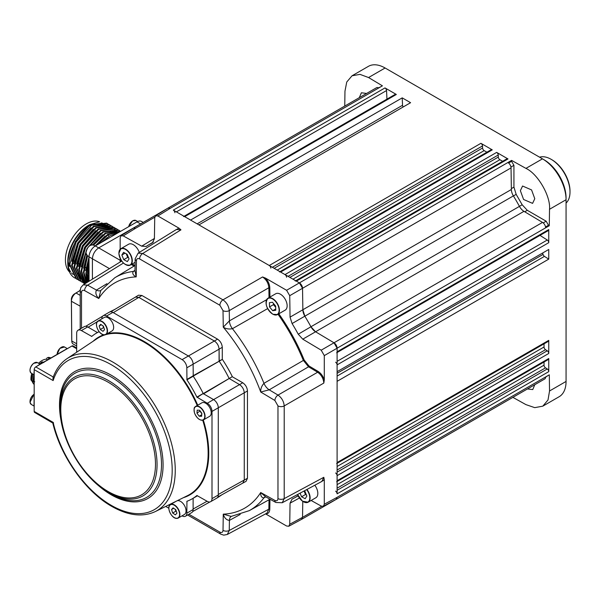 <?xml version="1.0" encoding="UTF-8"?>
<svg xmlns="http://www.w3.org/2000/svg" width="600" height="600" viewBox="0 0 600 600"><rect width="100%" height="100%" fill="white"/><g stroke="black" fill="none" stroke-linecap="round" stroke-linejoin="round"><path stroke-width="0.9" d="M534.78 198.72L532.582 203.37L523.582 199.478L520.373 190.68L522.57 186.023L531.57 189.922L534.78 198.72M534.773 384.72L532.755 389.572L527.43 388.957M359.272 97.688L361.403 92.775L366.608 93.457M295.702 280.763L506.895 158.835A2.228 1.282 60 0 1 508.013 158.947L496.658 152.392A2.228 1.282 60 0 1 498.232 155.017L498.322 157.08A2.228 1.282 -120 0 0 499.89 159.712L502.635 161.295M336.645 352.8A2.228 1.282 -120 0 0 337.103 351.78L337.103 348.21A4.447 2.573 -120 0 0 334.013 342.795L315.465 331.71A8.902 5.137 60 0 1 310.942 326.752A146.325 84.48 -120 0 0 304.89 316.275A8.902 5.137 60 0 1 302.865 309.885L302.535 288.278A4.447 2.573 -120 0 0 299.392 282.892L296.355 281.138A2.228 1.282 -120 0 0 295.245 281.032M286.575 277.215A2.228 1.282 -120 0 0 285.007 274.59L280.62 272.055A2.228 1.282 -120 0 0 279.51 271.942M279.968 271.68L491.16 149.752A2.228 1.282 60 0 1 492.27 149.858L480.923 143.31A2.228 1.282 60 0 1 482.498 145.935L482.588 147.998A2.228 1.282 -120 0 0 484.155 150.623L486.9 152.205M270.84 268.132A2.228 1.282 -120 0 0 269.272 265.5L198.93 224.888L410.58 102.698L402.217 97.868L402.54 105.27A2.228 1.282 -120 0 0 403.162 106.972M184.035 216.292L395.22 94.358A2.228 1.282 60 0 1 396.338 94.47L184.688 216.667L190.567 220.065L402.217 97.868M396.338 94.47L384.99 87.915A2.228 1.282 60 0 1 386.558 90.547L386.94 99.142M184.688 216.667A2.228 1.282 -120 0 0 183.57 216.555M174.907 212.745A2.228 1.282 -120 0 0 173.333 210.112L299.392 282.892L302.535 288.278L302.865 309.885L304.89 316.275A146.325 84.48 60 0 1 310.942 326.76L315.465 331.71L334.013 342.795L337.103 348.21L337.103 493.838A2.228 1.282 -120 0 0 335.61 491.16M378.555 87.847L381.397 86.422M512.888 397.357L525.923 404.618L534.735 407.647L542.79 406.17L559.155 396.72A33.383 19.275 -120 0 0 566.062 381.442L566.062 199.733A33.383 19.275 -120 0 0 542.46 158.85L385.103 67.995L368.558 77.543L382.418 85.838L378.75 87.953A4.447 2.573 -120 0 0 376.522 87.727L168.023 208.11M368.558 77.543L359.993 74.37L352.043 75.787L346.748 82.02L344.97 91.162L344.745 106.08M385.103 67.995A33.383 19.275 -120 0 0 368.407 66.345L352.043 75.787M336.18 499.373L544.688 378.998A4.447 2.573 -120 0 0 545.61 376.957L549.3 374.827L549.54 390.982L566.062 381.442M548.28 375.42L545.602 377.183M542.79 406.17L548.002 399.99L549.54 390.982M301.62 519.33L510.12 398.955A4.447 2.573 -120 0 0 510.158 398.933M289.733 524.25L302.535 517.357L302.782 501.405L302.535 517.357L301.575 519.352L288.772 526.245L289.733 524.25L290.055 503.153L292.087 499.103A146.01 84.3 -120 0 0 294.33 497.947A146.01 84.3 -120 0 0 298.043 495.69M544.035 362.01L544.035 365.175A2.228 1.282 -120 0 0 545.528 367.853L547.268 368.962A2.228 1.282 60 0 1 548.752 371.64L548.752 358.53A2.228 1.282 60 0 1 548.295 359.55L337.103 481.485M336.645 481.748A2.228 1.282 -120 0 0 337.103 480.728L337.103 475.665A2.228 1.282 -120 0 0 335.61 472.987M544.035 343.837L544.035 347.01A2.228 1.282 -120 0 0 545.528 349.68L547.268 350.79A2.228 1.282 60 0 1 548.752 353.468L548.752 340.365A2.228 1.282 60 0 1 548.295 341.377L337.103 463.312M336.645 463.575A2.228 1.282 -120 0 0 337.103 462.555L337.103 381.33L548.752 259.132L548.752 249.48L337.103 371.678L337.103 364.882A2.228 1.282 -120 0 0 335.61 362.212M542.648 253.005A146.325 84.48 60 0 1 543.045 254.415A2.228 1.282 -120 0 0 544.433 256.38L548.752 259.132M540.007 235.388L547.268 240.015A2.228 1.282 60 0 1 548.752 242.685L548.752 229.583A2.228 1.282 60 0 1 548.295 230.603L337.103 352.53M549.278 225.72L549.525 209.28C550.808 196.275 537.832 173.79 525.938 168.39L511.582 160.387L511.567 161.303L513.93 165.345L513.93 187.132L516.165 194.355L522.165 204.757L527.295 210.3L546.158 221.205L548.475 225.27L549.278 225.72L545.61 227.835A4.447 2.573 -120 0 0 542.52 222.413L523.965 211.335A8.902 5.137 60 0 1 519.45 206.377A146.325 84.48 -120 0 0 513.398 195.9A8.902 5.137 60 0 1 511.365 189.502L511.043 167.903A4.447 2.573 -120 0 0 507.9 162.51L511.582 160.387M525.938 168.39L542.46 158.85L544.035 159.757A31.155 17.985 60 0 1 566.062 197.917L566.062 199.733L549.525 209.28M508.605 163.012L511.567 161.303M545.528 226.972L548.475 225.27M92.407 279.157L92.407 258.78C92.805 254.167 94.898 250.538 98.692 247.89L147.547 219.93M120.255 231.532L107.618 234.405L95.625 245.752M89.025 257.663L85.778 273.585L87.465 282.218M88.125 281.805L86.767 274.155L89.025 260.49M97.455 244.695L108.195 234.743L119.955 231.705M118.185 232.725L109.972 235.77L102.142 241.995M89.025 265.147L87.735 274.718L88.665 281.468M108.097 224.017L106.62 223.11L91.095 224.865C79.26 231.593 68.775 250.26 69.255 264.045L76.117 278.737L77.617 279.54M107.235 223.462L91.672 225.202L76.11 242.115L69.84 264.382L76.703 279.075M110.46 225.382L109.012 224.49L93.45 226.23L77.887 243.142L71.617 265.41L78.48 280.095L79.972 280.905M109.597 224.827L94.035 226.567L78.472 243.472L72.203 265.748L79.065 280.433M112.815 226.748L111.375 225.855L95.812 227.595L80.25 244.5L73.98 266.775L80.843 281.46L82.335 282.27M111.953 226.185L96.398 227.933L80.835 244.837L74.558 267.112L81.42 281.798M115.177 228.112L113.738 227.212L98.175 228.952L82.613 245.865L76.343 268.132L83.205 282.825L84.698 283.635M114.315 227.55L98.752 229.29L83.19 246.202L76.92 268.47L83.782 283.163M117.54 229.47L116.093 228.577L100.53 230.317L84.975 247.23L78.698 269.498L84.922 283.785M116.677 228.915L101.115 230.655L85.552 247.56L79.282 269.835L84.983 283.748M119.903 230.835L118.455 229.942L102.892 231.683L88.17 247.147M86.392 250.335L81.06 270.862L85.358 283.515M119.04 230.272L103.477 232.02L90.023 245.468M85.965 252.75L81.645 271.2L85.537 283.403M120.735 231.255L105.255 233.048L92.948 244.83M87.015 255.442L83.422 272.228L86.235 282.975M120.705 231.27L105.833 233.377L93.562 245.123M87.585 255.803L84 272.558L86.505 282.803M74.52 277.808L75.255 278.183A31.71 18.308 -60 0 1 74.52 277.808C70.11 275.108 67.867 270.165 67.778 262.972C69.06 246.645 76.35 233.88 89.64 224.678L99.615 221.775M83.498 282.99L84.427 283.433M67.778 262.972L67.778 261.375A29.49 17.025 -60 0 1 88.627 225.263L89.64 224.678L90.008 225.623M101.265 222.892A29.49 17.025 -60 0 1 102.007 223.147M69.457 271.928A29.49 17.025 -60 0 1 65.415 260.01A29.49 17.025 -60 0 1 77.43 231.27A29.49 17.025 -60 0 1 99.63 221.775M103.935 224.985A29.49 17.025 -60 0 1 104.775 226.2M105.248 227.055A29.49 17.025 -60 0 1 105.675 227.962M85.89 270.51L84.105 269.483M78.802 266.423L77.025 265.395M74.085 263.692L72.308 262.673M67.867 260.655A26.152 15.098 120 0 0 69.39 266.438M143.01 222.3L141.465 221.415A8.902 5.137 120 0 0 137.017 221.858L95.317 245.933A8.902 5.137 120 0 0 89.025 256.83L89.025 281.25M108.892 236.528L108.195 234.743M88.627 281.498L89.025 264.022M101.46 242.385L107.422 237.428M74.317 261.248L73.995 261.06A2.228 1.282 -0 0 0 72.517 260.685M86.123 268.058L84.383 267.06M79.08 263.993L77.302 262.965M72.63 259.95L74.407 260.97M77.347 262.673L79.125 263.7M84.427 266.76L86.205 267.788M99.847 225.623L99.345 225.33A26.152 15.098 120 0 0 97.898 224.663M97.087 224.415A26.152 15.098 120 0 0 93.817 224.13M73.2 274.44A29.49 17.025 -60 0 1 71.498 272.955M70.605 271.853A29.49 17.025 -60 0 1 67.793 262.155M92.722 224.61L102.51 223.103M87.308 282.308L84.008 272.888M106.762 232.853L116.49 231.292M102.045 230.123L111.765 228.57M114.555 229.642L114.953 229.89M115.688 230.415L116.655 231.285M116.985 231.638L117.502 232.267M80.67 278.752L76.927 268.8M99.683 228.765L109.41 227.205M110.49 227.513L112.192 228.285M97.32 227.4L107.047 225.847M94.957 226.035L104.685 224.483M105.773 224.782L107.475 225.555M85.98 269.528L89.025 257.01M95.115 246.015L105.09 236.077M83.617 268.17L86.82 255.263M92.67 244.77L102.735 234.72M81.255 266.805L87.097 248.452L100.373 233.355M78.9 265.44L84.735 247.087L98.01 231.99M76.537 264.082L82.373 245.73L95.655 230.632M74.175 262.718L80.01 244.365L93.293 229.267M101.153 225.697L107.422 225.817M108.323 226.14L109.44 226.695M71.812 261.353L77.655 243L90.93 227.903M98.79 224.34L105.06 224.452M105.96 224.775L107.078 225.33M69.457 259.987L75.293 241.642L88.567 226.538M551.903 159.757L551.115 159.3L551.903 159.757A25.59 14.775 60 0 1 570 191.1L570 192.007A26.707 15.42 -120 0 0 551.115 159.3L551.115 159.3A26.707 15.42 -120 0 0 539.58 157.185M566.062 203.062A26.707 15.42 -120 0 0 570 192.007M187.597 514.987L220.792 534.158L223.74 535.148L227.317 534.465L266.94 513.143L268.86 509.153L269.002 499.8M311.145 500.475L321.202 506.077L323.332 506.287L324.293 504.232L324.293 479.873L320.61 482.107M265.582 513.877L286.59 526.005L288.772 526.245M282.248 502.748L284.212 498.607L323.82 477.293L324.293 479.873M265.748 496.86L263.962 497.835C261.623 497.775 260.543 496.005 260.722 492.533L265.56 496.755L275.865 502.493A4.447 2.618 -60.9 0 1 274.882 500.423C276.75 501.24 277.778 500.625 277.972 498.577A4.447 2.573 -0 0 0 284.212 498.607L284.212 405.923C283.8 401.393 281.737 397.778 278.025 395.085L317.64 372.233L308.535 366.795L303.293 360.308A135.428 78.188 -120 0 0 278.032 314.257M240.21 514.477L229.41 520.38C226.47 520.11 224.423 518.033 223.267 514.155L231.18 516.405L249.233 510.66A134.468 77.633 60 0 0 263.962 497.835A8.902 5.175 61.4 0 1 264.952 496.972L265.755 496.845M227.317 534.465L229.26 530.46L229.41 520.38A8.902 5.1 61.3 0 1 231.33 516.39L231.18 516.405M275.865 502.493L282.27 502.732L321.907 481.41L323.82 477.293M324.293 504.232L337.103 497.34L336.142 499.395L323.332 506.287M278.827 313.8A136.095 78.578 60 0 1 304.155 359.985L309.007 365.985L318.112 371.423C321.038 373.335 323.093 376.185 324.293 379.965L324.293 355.605L321.202 350.183L302.775 339.173L298.252 334.215A146.01 84.3 -120 0 0 292.087 323.543L290.055 317.138L289.733 295.68L286.59 290.288L265.493 278.108C268.163 281.04 269.595 284.25 269.798 287.737L269.933 297.09M155.61 215.782L167.985 208.132L170.243 208.327L157.875 215.978L155.61 215.782L154.725 217.733L154.403 238.822L152.37 242.873A146.01 84.3 -120 0 0 148.328 245.07A146.01 84.3 -120 0 0 146.205 246.435L146.078 246.517M146.205 246.435L141.683 246.165L123.255 235.897L121.05 235.733L120.165 237.75L120.165 249.24M121.05 235.733L133.417 228.09L135.623 228.255L123.255 235.897M269.01 297.63L268.86 287.737C268.41 283.163 266.317 279.57 262.567 276.968L265.493 278.108M269.798 287.737A0.667 0.375 179.1 0 0 268.86 287.737L229.26 310.612C228.78 306.06 226.68 302.468 222.968 299.843L262.567 276.968M309.007 365.985A0.667 0.375 120.9 0 1 308.535 366.795L269.22 389.827L260.722 392.018C260.543 388.905 261.623 386.002 263.962 383.31L304.155 359.985M267.63 308.625L232.425 328.688A8.902 5.002 60.4 0 1 229.41 320.873L229.26 310.612A4.447 2.527 179.1 0 1 223.02 310.65L223.267 327.142A130.02 75.067 -120 0 1 260.722 392.018L274.882 400.478A4.447 2.527 -59.1 0 1 278.025 395.085L269.22 389.827A8.902 5.002 59.6 0 1 263.962 383.31A134.468 77.633 60 0 0 232.425 328.688C228.923 329.37 225.87 328.853 223.267 327.142L229.41 320.873L266.618 299.707M123.435 263.048L87.637 285.165A4.447 2.618 119.1 0 0 84.6 290.618L98.76 298.507A130.02 75.067 -120 0 1 136.215 276.885L136.462 260.678A4.447 2.618 -179.1 0 1 135.157 258.788L134.977 270.585L136.215 276.885C133.118 275.303 132.127 273.48 133.245 271.425A134.468 77.633 60 0 0 114.773 277.77L100.77 290.535L98.76 298.507C95.985 295.567 95.213 292.763 96.442 290.077L106.958 283.673M100.77 290.535L100.852 290.407A8.902 5.1 58.7 0 1 96.442 290.077L87.637 285.165L83.198 284.85L80.828 287.603L80.205 290.647L80.205 328.987M121.71 261.06L83.198 284.85M134.483 270.998L134.483 270.998A8.902 5.175 58.6 0 1 133.245 271.425L134.985 270.368L134.483 270.998M175.192 230.235L178.965 228.157L180.968 229.853L176.445 229.455L138.15 253.118L142.703 253.5A4.447 2.573 120 0 0 139.613 258.923C137.738 258.06 136.688 258.645 136.462 260.678M192.892 375.87L222.397 359.415L219.083 360.885L219.083 349.185C218.782 345.72 217.208 342.998 214.365 341.01L138.825 297.397L135.42 297.105L138.525 295.192L141.922 295.485L138.825 297.397L214.365 341.01C217.208 342.998 218.782 345.72 219.083 349.185L219.195 361.23A95.692 55.252 60 0 1 229.163 378.495A95.692 55.252 -120 0 0 219.195 361.23L193.005 376.215M203.093 393.683L229.163 378.495L239.542 384.615C242.385 386.61 243.96 389.332 244.26 392.79L244.26 480.015L247.462 478.29L246.022 481.38L242.82 483.105L244.26 480.015L244.26 392.79C243.96 389.332 242.385 386.61 239.542 384.615L229.163 378.495L232.335 376.627A95.775 55.297 -120 0 0 222.397 359.415M232.335 376.627L203.333 393.96M182.025 515.857L182.1 515.903A6.675 3.855 -120 0 0 185.438 516.232A6.675 3.855 -120 0 0 186.825 513.173L186.938 501.263A95.692 55.252 -120 0 0 192.18 498.832A95.692 55.252 -120 0 0 196.905 495.51L207.278 501.36A6.675 3.855 -120 0 0 210.615 501.697A6.675 3.855 -120 0 0 212.002 498.638L212.002 411.42A6.675 3.855 -120 0 0 207.278 403.245L242.745 382.77L232.583 376.905M242.745 382.77C245.587 384.757 247.163 387.48 247.462 390.945L218.295 407.783L218.295 495A6.675 3.855 60 0 1 216.915 498.06L210.615 501.697M247.462 478.29L247.462 390.945M217.635 497.647L218.655 496.567L217.087 497.947M221.903 494.76L217.642 497.64M109.718 311.962L111.683 311.295L110.243 311.647M110.25 311.64L114.87 309.39M103.23 315.69L109.523 312.06A6.675 3.855 60 0 1 112.86 312.39L188.4 355.995L217.567 339.157C220.41 341.153 221.985 343.875 222.285 347.332L186.825 367.808A6.675 3.855 -120 0 0 182.1 359.632L106.567 316.02A6.675 3.855 -120 0 0 103.23 315.69A6.675 3.855 -120 0 0 101.85 318.75L101.85 318.84M217.567 339.157L141.922 295.485M222.285 359.07L222.285 347.332M120.165 258.442L120.165 262.005M178.965 228.157L157.875 215.978M324.293 379.965L323.82 383.07C323.445 378.517 321.382 374.903 317.64 372.233A0.667 0.375 120.9 0 0 318.112 371.423M218.295 494.482L244.26 480.015L242.85 483.082L217.875 497.002M110.925 311.752L135.458 297.082L138.825 297.397L113.31 312.645M110.828 493.83L108.6 492.548C82.56 478.215 59.535 438.33 60.142 408.615A68.528 39.562 60 0 1 108.6 380.64A68.528 39.562 60 0 1 157.058 464.565A68.528 39.562 60 0 1 108.6 492.548L110.828 493.83A71.677 41.385 -120 0 0 161.512 464.565A71.677 41.385 -120 0 0 110.828 376.785A71.677 41.385 -120 0 0 60.142 406.043L60.157 407.347M53.258 422.528L53.557 422.947M78.052 330.233L84.345 326.595A6.675 3.855 60 0 1 87.683 326.925L81.39 330.562A6.675 3.855 -120 0 0 78.052 330.233A6.675 3.855 -120 0 0 76.672 333.285L76.672 352.222M97.425 332.55L87.683 326.925M182.1 359.632L188.4 355.995A6.675 3.855 60 0 1 193.118 364.178L193.237 376.222L186.938 379.86L186.825 367.808M207.278 403.245L196.905 397.118L203.197 393.48A95.692 55.252 -120 0 0 193.237 376.222M203.197 393.48L197.153 397.395M212.002 411.42L218.295 407.783A6.675 3.855 60 0 0 213.577 399.607L203.445 393.757M186.825 513.173L193.118 509.543L193.118 498.293M193.118 509.543A6.675 3.855 60 0 1 191.738 512.595L185.438 516.232M165.697 506.43L168.817 508.23M196.905 397.118A95.692 55.252 -120 0 0 186.938 379.86M99.172 331.702A95.692 55.252 -120 0 0 96.488 333.09A95.692 55.252 -120 0 0 91.762 336.413L81.39 330.562M197.22 405.502A90.668 52.343 -120 0 0 144.038 342.105A90.668 52.343 -120 0 0 97.058 338.64L66.998 358.665A88.35 51.008 60 0 1 112.778 362.04A88.35 51.008 60 0 1 170.933 441.39A88.35 51.008 60 0 1 155.288 511.582C142.62 517.403 128.108 515.67 111.75 506.377C85.448 491.61 60.593 456.397 52.807 423.067L34.642 412.44A2.228 1.282 -60 0 1 34.185 411.42L34.185 369.63A2.228 1.282 -60 0 1 35.752 366.9L71.948 346.005A2.228 1.282 -60 0 1 73.058 345.892L76.672 347.978M66.998 358.665C60.57 363.022 55.89 369.42 52.957 377.88L53.137 380.572L53.258 377.108M34.185 371.37A6.232 3.6 120 0 0 34.027 372.81L34.185 385.98M38.55 363.263L39.975 363.735M40.38 364.05L42.638 361.868L41.483 362.197L39.75 363.96M33.818 374.663L32.947 381.75L33.412 382.02L34.027 375.892M32.902 380.918L31.838 381.135L32.715 374.025M31.335 380.032L30.953 379.222L31.605 374.895A16.913 9.765 -60 0 1 31.973 373.597M31.605 374.895L31.328 379.972L31.838 381.135M31.77 373.485A15.69 9.06 120 0 0 30.953 378.757A15.69 9.06 120 0 0 30.983 379.597L31.335 379.373M30.983 380.1L30.983 379.597M48.885 358.965L48.203 357.413A16.913 9.765 -60 0 1 50.91 357.968M48.547 357.608L50.873 357.99M47.715 359.812L46.553 359.145L46.943 358.028L48.203 357.413M50.392 358.267L49.657 358.245L50.137 358.515M49.657 358.245L48.653 358.965M49.83 358.92L49.995 358.433M46.553 359.145A14.467 8.355 120 0 0 38.572 363.255M32.16 381.067A14.467 8.355 120 0 0 34.027 384.308M34.185 392.16L34.027 405.15A6.232 3.6 120 0 0 34.185 406.41M67.605 348.51A6.232 3.6 120 0 0 66.442 349.005L38.43 365.175A6.232 3.6 120 0 0 37.26 366.03M42.638 361.868L43.83 362.558M34.733 381.788L33.412 382.02M80.213 290.452L76.005 293.017A6.675 3.787 119.1 0 0 71.415 301.267L71.782 341.025A6.675 3.787 119.1 0 0 71.79 341.153A6.675 3.787 119.1 0 0 73.17 344.025L76.672 345.975M71.738 339.36A4.447 2.527 -60.9 0 1 71.73 339.27A4.447 2.527 -60.9 0 1 71.73 339.188L71.363 299.43A4.447 2.527 -60.9 0 1 74.422 293.933L80.213 290.4M79.635 290.745A6.232 3.532 -60.9 0 1 79.755 290.528A6.232 3.532 -60.9 0 1 80.258 289.718M96.495 324.653A7.793 4.5 60 0 1 98.108 321C93.585 322.875 98.91 335.115 104.243 334.868L105.9 334.485L112.035 330.945A7.793 4.5 -120 0 0 112.657 323.168A7.793 4.5 -120 0 0 105.825 317.093A7.793 4.5 -120 0 0 104.25 317.452L98.108 321A7.793 4.5 60 0 1 99.69 320.632A7.793 4.5 60 0 1 106.523 326.707A7.793 4.5 60 0 1 105.9 334.485A7.793 4.5 60 0 1 104.317 334.853M102.817 325.778L104.025 328.072M103.403 326.175L100.71 324.337L99.15 325.995L100.29 329.49L102.983 331.327L104.542 329.67L103.403 326.175M103.433 327.675L100.29 329.49M101.31 324.75L99.15 325.995M194.062 410.055A7.793 4.5 60 0 1 195.675 406.403C195.007 407.647 193.358 406.132 194.505 413.01C196.98 418.582 199.972 420.877 203.46 419.888L209.603 416.347A7.793 4.5 -120 0 0 210.705 409.815A7.793 4.5 -120 0 0 201.81 402.855L195.675 406.403A7.793 4.5 60 0 1 204.57 413.355A7.793 4.5 60 0 1 203.46 419.888A7.793 4.5 60 0 1 199.493 419.46M199.657 410.265L197.197 410.16L196.958 413.13L199.17 416.205L201.623 416.31L201.87 413.34L199.657 410.265M200.138 410.933L196.958 413.13M201.757 414.713L199.17 416.205M200.1 411.315L201.84 413.722M168.885 508.178A7.793 4.5 60 0 1 170.498 504.518A7.793 4.5 60 0 1 172.08 504.158A7.793 4.5 60 0 1 178.905 510.232A7.793 4.5 60 0 1 178.282 518.01L184.425 514.47A7.793 4.5 -120 0 0 185.047 506.692A7.793 4.5 -120 0 0 178.215 500.618A7.793 4.5 -120 0 0 177.233 500.722M176.933 513.195L175.792 509.7L173.1 507.862L171.54 509.52L172.672 513.015L175.373 514.852L176.933 513.195M173.7 508.275L171.54 509.52M175.208 509.303L175.822 511.192L172.672 513.015M175.822 511.192L176.407 511.597M126.203 253.77L127.688 257.385L128.64 257.903M127.148 254.28L123.547 252.337L121.852 255.03L123.757 259.657L127.358 261.6L129.053 258.907L127.148 254.28M127.688 257.385L123.757 259.657M125.078 253.163L121.852 255.03M139.297 252.413A9.457 5.46 -120 0 0 128.587 244.237L120.877 248.685A9.457 5.46 60 0 1 128.062 251.115A9.457 5.46 60 0 1 132.292 260.483A9.457 5.46 60 0 1 130.335 265.072A9.457 5.46 60 0 1 125.528 264.555M266.055 302.625A9.457 5.46 60 0 1 268.013 298.2C264.487 303.112 266.1 308.46 272.85 314.25L277.47 314.58L285.18 310.132A9.457 5.46 -120 0 0 286.59 302.407A9.457 5.46 -120 0 0 280.23 294.097A9.457 5.46 -120 0 0 275.722 293.752L268.013 298.2A9.457 5.46 60 0 1 272.52 298.545A9.457 5.46 60 0 1 278.88 306.862A9.457 5.46 60 0 1 277.47 314.58A9.457 5.46 60 0 1 272.962 314.235M273.428 303.397L273.457 304.642L275.678 307.298M275.647 306.053L272.468 302.257L269.407 302.685L269.528 306.915L272.707 310.71L275.767 310.275L275.647 306.053M275.73 308.962L272.707 310.71M273.457 304.642L269.528 306.915M306.938 489.457A9.457 5.46 60 0 1 310.11 497.61A9.457 5.46 60 0 1 308.16 502.192L315.87 497.745A9.457 5.46 -120 0 0 317.82 493.155A9.457 5.46 -120 0 0 314.812 485.22M304.065 491.01L305.505 494.513L306.457 495.03M305.505 494.513L301.575 496.785L305.175 498.728L306.87 496.035L304.965 491.408L304.147 490.965M300.082 493.155L301.575 496.785M289.897 277.41L498.322 157.08M498.232 155.017L288.067 276.36M499.89 159.712L292.965 279.18M508.013 158.947L296.355 281.138M285.007 274.59L496.658 152.392M492.27 149.858L280.62 272.055M484.155 150.623L277.222 270.097M274.163 268.327L482.588 147.998M482.498 145.935L272.332 267.27M269.272 265.5L480.923 143.31M197.138 223.86L402.54 105.27M386.558 90.547L176.4 211.882M173.333 210.112L384.99 87.915M302.535 517.357L321.683 506.303M337.103 497.34L545.61 376.957M337.103 490.298L547.268 368.962M548.752 371.64L337.103 493.838M545.528 367.853L337.103 488.183M337.103 484.65L544.035 365.175M337.103 480.728L548.752 358.53M337.103 472.125L547.268 350.79M548.752 353.468L337.103 475.665M545.528 349.68L337.103 470.018M337.103 466.478L544.035 347.01M337.103 462.555L548.752 340.365M544.433 256.38L337.103 376.08M337.103 373.312L543.045 254.415M337.103 361.35L547.268 240.015M548.752 242.685L337.103 364.882M337.103 351.78L548.752 229.583M510.952 167.062L513.93 165.345M511.35 188.618L513.93 187.132M513.42 195.938L516.165 194.355M519.428 206.34L522.165 204.757M524.73 211.785L527.295 210.3M543.202 222.915L546.158 221.205M545.61 227.835L324.293 355.605M321.202 350.183L542.52 222.413M523.965 211.335L302.775 339.173M310.942 326.752L519.45 206.377M513.398 195.9L292.087 323.543M290.055 317.138L511.365 189.502M511.043 167.903L289.733 295.68M286.59 290.288L507.9 162.51M378.75 87.953L170.243 208.327M141.683 246.165L154.41 238.455M154.77 217.2L135.623 228.255M542.46 158.85L544.035 159.757L542.46 158.85M109.455 268.62L89.025 256.83M95.317 245.933L120.165 260.288M128.632 226.695L132.585 220.89L135.907 220.507A6.12 3.532 120 0 0 132.697 220.905A6.12 3.532 120 0 0 128.73 226.642M128.692 226.665A5.895 3.405 -60 0 1 132.54 220.987M137.017 221.858L140.4 223.808M86.032 252.743A5.895 3.405 -60 0 1 90.278 245.385M87.3 255.638L85.972 252.923C87.075 247.215 89.558 244.59 93.42 245.04A6.12 3.532 120 0 0 88.635 246.75A6.12 3.532 120 0 0 86.032 253.013A6.12 3.532 120 0 0 87.3 255.638L89.025 256.635M269.947 499.283L269.798 509.168C269.595 512.43 268.163 513.982 265.493 513.825M274.882 500.423L260.722 492.533A130.02 75.067 -120 0 1 223.267 514.155L223.02 530.362A4.447 2.618 0.9 0 0 229.26 530.46L268.86 509.153A0.667 0.39 -179.1 0 1 269.798 509.168M299.407 498.022L290.055 503.153M220.792 534.158A4.447 2.573 -60 0 1 219.877 532.118C221.745 532.98 222.795 532.395 223.02 530.362M188.895 514.237L219.877 532.118M298.252 334.215L310.942 326.76M84.6 290.618C82.733 289.8 81.705 290.415 81.51 292.462A4.447 2.573 180 0 1 80.205 290.647M120.225 261.968L121.343 260.528M134.062 266.077L131.28 264.525M132.218 263.985L134.977 265.522M180.968 229.853L142.703 253.5L222.968 299.843A4.447 2.573 -60 0 0 219.877 305.265L139.613 258.923M135.157 258.788L138.157 253.118M219.877 305.265L223.02 310.65M81.51 292.462L81.51 328.23M277.972 498.577L277.972 405.893L274.882 400.478M323.82 383.07L284.212 405.923A4.447 2.573 180 0 1 277.972 405.893M193.118 509.025L207.075 501.24M97.29 321.712L88.133 327.188M107.212 333.728A91.11 52.605 60 0 1 144.337 341.572A91.11 52.605 60 0 1 197.745 405.202M203.288 419.985A91.11 52.605 60 0 1 183.428 497.662M155.288 511.582L187.657 495.57A90.668 52.343 -120 0 0 202.71 420.188M93.127 341.257A91.11 52.605 60 0 1 103.642 334.8M61.793 424.072A73.245 42.293 60 0 1 111.292 375.233A73.245 42.293 60 0 1 163.08 464.947A73.245 42.293 60 0 1 111.292 494.85A73.245 42.293 60 0 1 96.038 483.39M108.142 382.192A66.953 38.655 -120 0 0 60.795 409.522A66.953 38.655 -120 0 0 108.142 491.528A66.953 38.655 -120 0 0 155.483 464.19A66.953 38.655 -120 0 0 108.142 382.192M34.185 411.42L53.137 422.362A86.123 49.725 -120 0 0 111.292 505.365A86.123 49.725 -120 0 0 172.192 470.197A86.123 49.725 -120 0 0 111.292 364.718A86.123 49.725 -120 0 0 53.137 380.572L34.185 369.63M187.657 500.993L186.825 501.472M212.002 498.638L218.295 495M186.825 379.507L193.118 375.87M112.86 312.39L106.567 316.02M91.523 336.413L92.355 335.925M76.672 348.728L71.948 346.005M35.752 366.9L53.273 377.01M57.015 354.442L59.858 348.382L64.463 346.972A6.12 3.532 120 0 0 59.895 348.465A6.12 3.532 120 0 0 57.09 354.405A5.895 3.405 -60 0 1 61.328 347.325M30.015 370.305A5.895 3.405 -60 0 1 33.525 363.428M33.66 363.36A6.12 3.532 120 0 0 30.225 368.73A6.12 3.532 120 0 0 31.282 373.2C29.032 370.605 29.79 367.32 33.547 363.345L37.395 362.603A6.12 3.532 120 0 0 33.66 363.36M33.645 363.345A5.895 3.405 -60 0 1 34.26 362.947M30.015 401.558A5.895 3.405 -60 0 1 34.027 394.342A6.12 3.532 120 0 0 30.068 402.405A6.12 3.532 120 0 0 31.282 404.452L30 402.315L34.027 394.268M74.422 293.933L76.005 293.017L80.205 295.358M80.205 306.173L71.415 301.267L71.363 299.43M71.73 339.188L71.782 341.025L76.672 343.748M99.6 320.933A7.567 4.365 -120 0 0 96.99 327.63A7.567 4.365 -120 0 0 104.093 334.74A7.567 4.365 -120 0 0 106.703 328.043A7.567 4.365 -120 0 0 99.6 320.933M104.167 334.837A7.793 4.5 60 0 1 101.925 334.058M204.27 413.445A7.567 4.365 -120 0 0 197.16 406.327A7.567 4.365 -120 0 0 194.558 413.025A7.567 4.365 -120 0 0 201.66 420.143A7.567 4.365 -120 0 0 204.27 413.445M176.483 518.265A7.567 4.365 -120 0 0 179.093 511.567A7.567 4.365 -120 0 0 171.983 504.45A7.567 4.365 -120 0 0 169.38 511.147A7.567 4.365 -120 0 0 176.483 518.265M176.1 501.285L170.498 504.518C165.975 506.4 171.3 518.64 176.632 518.393L178.282 518.01A7.793 4.5 60 0 1 176.708 518.377M176.55 518.362A7.793 4.5 60 0 1 174.315 517.582M118.927 253.447A9.232 5.333 -120 0 0 125.67 264.63A9.232 5.333 -120 0 0 131.977 260.49A9.232 5.333 -120 0 0 125.235 249.308A9.232 5.333 -120 0 0 118.927 253.447M118.92 253.11A9.457 5.46 60 0 1 120.877 248.685L118.86 253.365C120.765 261.885 124.59 265.785 130.335 265.072L135.105 262.32M272.798 314.145A9.232 5.333 -120 0 0 279.112 310.005A9.232 5.333 -120 0 0 272.37 298.822A9.232 5.333 -120 0 0 266.055 302.962A9.232 5.333 -120 0 0 272.798 314.145A9.457 5.46 60 0 1 272.663 314.07M297.577 494.498A9.232 5.333 -120 0 0 305.025 502.373A9.232 5.333 -120 0 0 309.795 497.618A9.232 5.333 -120 0 0 306.66 489.607M297.54 494.52L302.505 501.217L308.16 502.192A9.457 5.46 60 0 1 303.353 501.683M133.455 228.067L167.977 208.14M137.663 221.52L135.907 220.507M86.227 278.145L84.81 277.327M79.148 274.058L77.73 273.24M111.653 232.433L110.167 231.577M95.145 246.03L93.42 245.04M294.33 497.947L298.125 495.862M249.233 510.66L270.022 499.237M148.328 245.07L153.495 241.935M114.773 277.77L135.06 265.47M209.888 501.96L192.697 511.537M102.63 316.192L85.748 326.288M60.142 408.615L60.142 406.043M197.542 495.743L192.18 498.832M99.083 331.59L96.488 333.09M30.953 378.757L30.953 379.222M67.29 348.608L64.463 346.972M34.027 374.782L31.282 373.2M40.148 364.185L37.395 362.603M34.11 406.088L31.282 404.452M71.73 339.27L71.79 341.153"/></g></svg>
